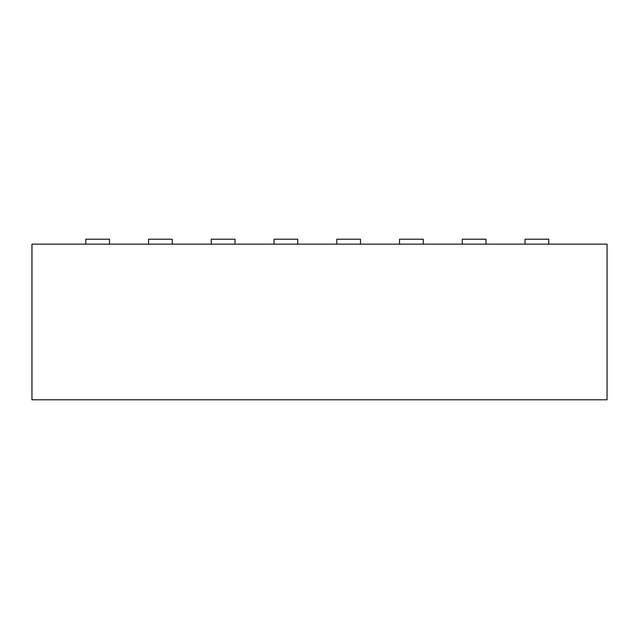 <?xml version="1.0" encoding="UTF-8"?>
<svg xmlns="http://www.w3.org/2000/svg" width="639" height="639" viewBox="0 0 639 639"><rect width="100%" height="100%" fill="white"/><g stroke="black" fill="none" stroke-linecap="round" stroke-linejoin="round"><path stroke-width="0.96" d="M31.95 244.154L31.95 399.79L607.05 399.79L607.05 244.154L31.95 244.154M109.517 244.154L109.517 239.21L85.802 239.21L85.802 244.154M423.258 244.154L423.258 239.21L399.543 239.21L399.543 244.154M485.999 244.154L485.999 239.21L462.285 239.21L462.285 244.154M548.749 244.154L548.749 239.21L525.034 239.21L525.034 244.154M360.508 244.154L360.508 239.21L336.793 239.21L336.793 244.154M297.758 244.154L297.758 239.21L274.043 239.21L274.043 244.154M235.016 244.154L235.016 239.21L211.301 239.21L211.301 244.154M172.266 244.154L172.266 239.21L148.552 239.21L148.552 244.154"/></g></svg>
